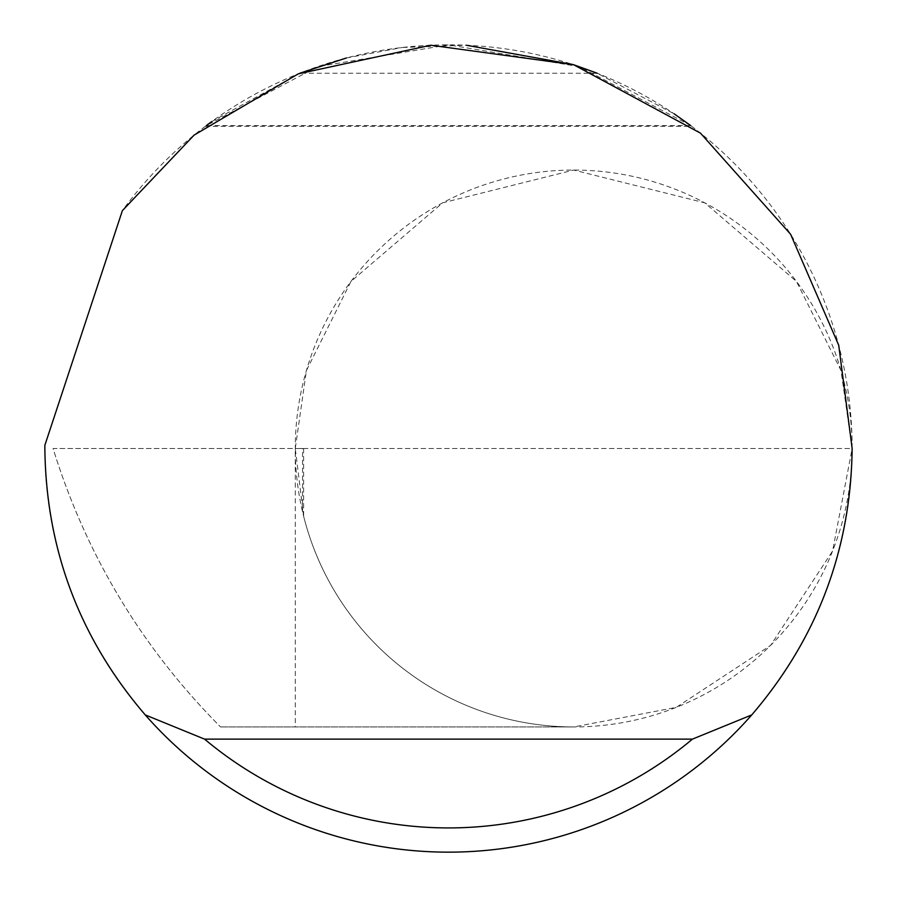 <?xml version="1.0" encoding="UTF-8"?>
<svg xmlns="http://www.w3.org/2000/svg" width="897" height="897" viewBox="0 0 897 897"><rect width="100%" height="100%" fill="white"/><g stroke="black" fill="none" stroke-linecap="round" stroke-linejoin="round"><path stroke-width="0.67" stroke-dasharray="4.49 3.36" d="M852.15 448.5L841.016 370.539L796.458 281.434L704.739 202.823L573.71 170.06L442.681 202.823L350.962 281.434L306.415 370.539L295.27 448.5L53.08 448.5C86.056 554.828 141.748 647.499 220.146 726.536L220.55 726.94L220.146 726.536C141.748 647.499 86.056 554.828 53.08 448.5L852.15 448.5A278.44 278.44 0 0 0 573.71 170.06A278.44 278.44 0 0 0 295.27 448.5L303.635 448.5L295.27 448.5A278.44 278.44 0 0 0 573.71 726.94A278.44 278.44 0 0 0 852.15 448.5A403.65 403.65 0 0 1 448.5 852.15A403.65 403.65 0 0 1 44.861 445.271L122.384 210.627A403.65 403.65 0 0 1 852.15 448.5L832.595 550.993L770.601 645.38L676.203 707.385L573.71 726.94L220.55 726.94L295.27 726.94L295.27 448.5L852.15 448.5M346.399 57.98L402.136 47.519M402.551 47.474L466.362 45.242M573.105 64.562L573.755 64.775M211.714 121.6L299.8 73.24L597.2 73.24L674.152 113.818M690.69 125.58L579.417 66.67L448.5 44.85L317.583 66.67L206.31 125.58L690.69 125.58M303.635 448.5L303.623 516.156A278.44 278.44 0 0 0 573.71 726.94L295.27 726.94M303.623 516.156L295.27 448.5M302.547 511.727L302.547 448.5M205.29 126.354L691.71 126.354"/><path stroke-width="1.35" d="M299.8 73.24L346.399 57.98M466.362 45.242L573.105 64.562M573.755 64.775L597.2 73.24M674.152 113.818L690.69 125.58M206.31 125.58L211.714 121.6M122.384 210.627L194.077 135.122L298.342 73.823L430.773 45.242L573.598 64.719L700.456 133.137L790.616 234.274L838.717 345.244L852.15 448.5C850.883 549.435 817.425 638.238 751.753 714.909A403.65 403.65 0 0 1 145.247 714.909C79.575 638.238 46.117 549.435 44.85 448.5L44.861 445.271L122.384 210.627M145.247 714.909L204.572 739.128L692.428 739.128L751.753 714.909M204.572 739.128A379.431 379.431 0 0 0 692.428 739.128"/></g></svg>
